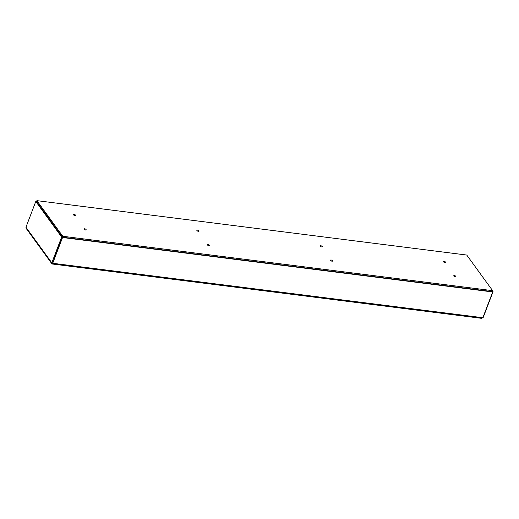 <?xml version="1.0" encoding="UTF-8"?>
<svg xmlns="http://www.w3.org/2000/svg" width="519" height="519" viewBox="0 0 519 519"><rect width="100%" height="100%" fill="white"/><g stroke="black" fill="none" stroke-linecap="round" stroke-linejoin="round"><path stroke-width="0.78" d="M36.667 201.242L35.785 201.469L61.644 237.066L62.552 237.52L492.68 291.963L482.845 317.719L481.269 318.147M482.651 317.952L483.215 317.433L493.05 291.672L492.414 291.594L492.68 291.963M493.05 291.672L492.531 290.958M36.894 200.645L36.551 201.554L62.429 237.177L492.291 291.587L492.635 290.679L466.756 255.05L36.894 200.645L62.773 236.268L492.635 290.679M52.562 263.243L62.286 237.151M61.644 237.066L51.809 262.828L52.438 264.022L481.729 318.355M52.425 262.906L51.809 262.828L25.95 227.225L35.785 201.469M52.451 262.906L52.717 263.276L62.552 237.52M52.516 263.36L52.328 263.853L51.77 263.639L26.177 228.405L25.95 227.225M52.328 263.853L52.717 263.276L482.845 317.719M445.503 262.069A1.174 0.467 -159.1 0 1 445.574 262.355A1.174 0.467 -159.1 0 1 444.309 262.374A1.174 0.467 -159.1 0 1 443.382 261.518A1.174 0.467 -159.1 0 1 444.342 261.401A1.174 0.467 -159.1 0 1 445.503 262.069M455.851 276.316A1.174 0.467 -159.1 0 1 455.929 276.608A1.174 0.467 -159.1 0 1 454.663 276.627A1.174 0.467 -159.1 0 1 453.729 275.771A1.174 0.467 -159.1 0 1 454.689 275.654A1.174 0.467 -159.1 0 1 455.851 276.316M322.241 246.467A1.174 0.467 -159.1 0 1 322.318 246.752A1.174 0.467 -159.1 0 1 321.053 246.772A1.174 0.467 -159.1 0 1 320.119 245.915A1.174 0.467 -159.1 0 1 321.079 245.798A1.174 0.467 -159.1 0 1 322.241 246.467M332.595 260.713A1.174 0.467 -159.1 0 1 332.666 261.005A1.174 0.467 -159.1 0 1 331.401 261.025A1.174 0.467 -159.1 0 1 330.473 260.168A1.174 0.467 -159.1 0 1 331.433 260.051A1.174 0.467 -159.1 0 1 332.595 260.713M198.985 230.864A1.174 0.467 -159.1 0 1 199.056 231.156A1.174 0.467 -159.1 0 1 197.791 231.169A1.174 0.467 -159.1 0 1 196.863 230.313A1.174 0.467 -159.1 0 1 197.823 230.202A1.174 0.467 -159.1 0 1 198.985 230.864M209.339 245.117A1.174 0.467 -159.1 0 1 209.41 245.403A1.174 0.467 -159.1 0 1 208.145 245.422A1.174 0.467 -159.1 0 1 207.211 244.566A1.174 0.467 -159.1 0 1 208.177 244.449A1.174 0.467 -159.1 0 1 209.339 245.117M75.729 215.262A1.174 0.467 -159.1 0 1 75.8 215.554A1.174 0.467 -159.1 0 1 74.535 215.573A1.174 0.467 -159.1 0 1 73.607 214.717A1.174 0.467 -159.1 0 1 74.567 214.6A1.174 0.467 -159.1 0 1 75.729 215.262M86.076 229.515A1.174 0.467 -159.1 0 1 86.154 229.8A1.174 0.467 -159.1 0 1 84.889 229.82A1.174 0.467 -159.1 0 1 83.955 228.963A1.174 0.467 -159.1 0 1 84.915 228.847A1.174 0.467 -159.1 0 1 86.076 229.515M62.429 237.177L62.773 236.268"/></g></svg>
